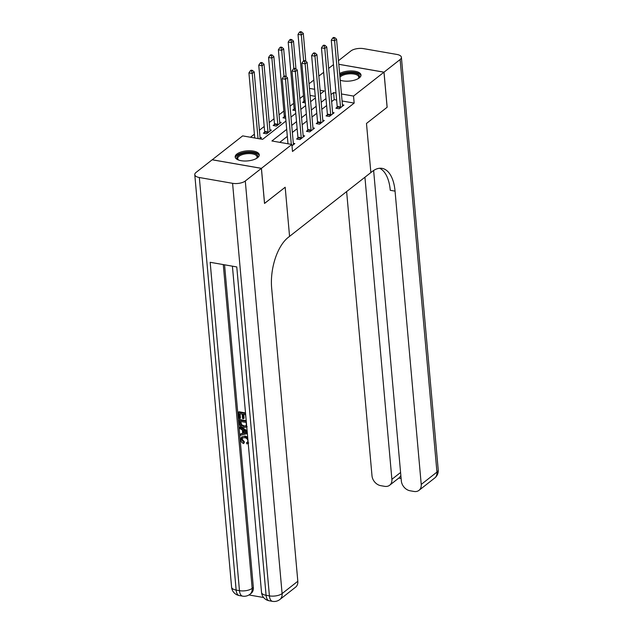 <?xml version="1.0" encoding="UTF-8"?>
<svg xmlns="http://www.w3.org/2000/svg" width="633" height="633" viewBox="0 0 633 633"><rect width="100%" height="100%" fill="white"/><g stroke="black" fill="none" stroke-linecap="round" stroke-linejoin="round"><path stroke-width="0.95" d="M339.628 73.555A12.09 5.04 174.9 0 1 352.795 70.991A12.09 5.04 174.9 0 1 361 74.995A12.09 5.04 174.9 0 1 359.33 77.875A12.09 5.04 174.9 0 1 340.222 80.201M257.599 157.696A12.09 5.04 174.9 0 1 244.267 161.004A12.09 5.04 174.9 0 1 235.183 156.96A12.09 5.04 174.9 0 1 236.845 154.08A12.09 5.04 174.9 0 1 250.185 150.765A12.09 5.04 174.9 0 1 259.269 154.808A12.09 5.04 174.9 0 1 257.599 157.696M212.205 159.801L242.645 135.881L262.6 139.355L285.958 121.03M303.484 95.654L299.828 98.519M293.665 103.361L290.009 106.225M283.845 111.06L279.05 114.826M274.026 118.767L269.231 122.525M264.206 126.473L259.411 130.232M254.387 134.172L250.47 137.242M309.023 83.801L313.818 80.035M318.842 76.095L323.637 72.336M328.662 68.388L333.456 64.629M315.274 96.319L310.059 95.409M260.116 138.928L261.556 137.796L260.06 137.535M264.618 132.21L263.336 133.215L266.659 133.792L271.375 130.097L269.88 129.836M274.437 124.503L273.155 125.508L276.479 126.086L281.194 122.391L279.699 122.129M285.712 118.284L282.975 117.801L284.257 116.804M295.532 110.577L292.794 110.102L294.076 109.098M305.351 102.87L302.614 102.396L303.895 101.391M286.702 129.377L271.913 140.977L291.868 144.459L292.493 151.477L354.163 103.092L342.081 100.987M336.621 100.038L334.208 99.618L331.629 101.636M326.604 105.576L321.809 109.343M316.785 113.283L311.99 117.042M306.965 120.982L302.17 124.748M297.146 128.689L292.351 132.455M287.327 136.396L279.746 142.346M291.987 145.812L294.82 143.596L293.324 143.335M297.874 138.002L296.6 139.007L299.923 139.584L304.639 135.889L303.144 135.628M307.693 130.303L306.419 131.3L309.743 131.886L314.459 128.183L312.963 127.921M317.513 122.596L316.239 123.601L319.562 124.179L324.278 120.484L322.783 120.223M327.332 114.889L326.058 115.894L329.382 116.472L334.097 112.777L332.602 112.516M337.152 107.191L335.878 108.188L339.201 108.773L343.917 105.07L342.421 104.809M338.805 64.321L383.978 72.194L387.111 107.278L366.483 123.451L370.867 172.572L288.15 237.47A38.755 19.022 99.9 0 0 271.644 287.96L297.819 581.252A9.297 7.113 51.9 0 1 295.579 587.179L279.865 599.506A9.297 7.113 -128.1 0 0 282.104 593.58L297.819 581.252M261.389 168.37L212.166 159.793L196.056 172.429A9.297 3.877 -5.1 0 0 194.774 174.645A9.297 3.877 -5.1 0 0 199.332 177.517L232.588 183.317A9.297 3.877 -5.1 0 0 245.287 181.006L261.389 168.37L264.523 203.454L285.182 187.241L264.515 203.415M264.562 203.422L261.429 168.338L212.205 159.761M383.978 72.194L353.538 96.074L341.456 93.969M354.163 103.092L353.538 96.074M291.868 144.459L261.429 168.338M285.182 187.241L289.566 236.362L285.182 187.241M335.988 93.019L333.583 92.6L331.004 94.618M325.979 98.558L321.184 102.324M316.16 106.265L311.365 110.023M306.34 113.972L301.545 117.73M296.521 121.671L291.726 125.437M320.44 93.977L324.27 90.978L320.108 90.25M314.648 89.3L309.434 88.391M290.982 117.089L295.777 113.331M300.802 109.382L305.597 105.624M310.621 101.684L315.416 97.917M334.208 99.618L333.583 92.6M291.315 144.364L285.507 79.275L287.469 77.732L293.38 143.968A1.551 0.76 99.9 0 0 293.483 144.451L293.538 144.593M287.983 143.778L282.176 78.698L285.507 79.275L284.929 76.815L285.72 76.197L284.391 75.968L283.6 76.585L284.929 76.815M283.6 76.585L282.176 78.698M287.469 77.732L285.72 76.197M260.282 138.801L260.218 138.651A1.551 0.76 -80.1 0 1 260.116 138.176L254.205 71.94L252.243 73.475L248.919 72.898L254.727 137.986M251.673 71.023L252.456 70.405L251.127 70.168L250.344 70.785L251.673 71.023L252.243 73.475L258.05 138.564M252.456 70.405L254.205 71.94M248.919 72.898L250.344 70.785M301.197 138.587L301.229 138.374A1.551 0.76 99.9 0 0 301.237 137.804L295.326 71.569L297.288 70.034L303.199 136.269A1.551 0.76 99.9 0 0 303.302 136.744L303.357 136.894M297.739 139.205L297.898 137.796A1.551 0.76 99.9 0 0 297.906 137.226L291.995 70.991L295.326 71.569L294.749 69.108L295.54 68.491L294.21 68.261L293.419 68.878L294.749 69.108M293.419 68.878L291.995 70.991M297.288 70.034L295.54 68.491M311.025 130.881L311.048 130.667A1.551 0.76 99.9 0 0 311.056 130.105L305.146 63.87L307.108 62.327L313.019 128.562A1.551 0.76 99.9 0 0 313.121 129.045L313.177 129.187M307.559 131.498L307.717 130.089A1.551 0.76 99.9 0 0 307.725 129.52L301.814 63.284L305.146 63.87L304.576 61.409L305.359 60.792L304.03 60.554L303.239 61.172L304.576 61.409M303.239 61.172L301.814 63.284M307.108 62.327L305.359 60.792M320.844 123.174L320.868 122.968A1.551 0.76 99.9 0 0 320.876 122.398L314.965 56.163L316.927 54.62L322.838 120.856A1.551 0.76 99.9 0 0 322.941 121.338L322.996 121.481M317.378 123.799L317.537 122.391A1.551 0.76 99.9 0 0 317.544 121.821L311.634 55.585L314.965 56.163L314.395 53.702L315.179 53.085L313.849 52.855L313.058 53.473L314.395 53.702M313.058 53.473L311.634 55.585M316.927 54.62L315.179 53.085M270.101 131.094L270.038 130.952A1.551 0.76 -80.1 0 1 269.935 130.469L264.024 64.234L262.062 65.777L258.739 65.199L264.649 131.435A1.551 0.76 -80.1 0 1 264.641 131.996L264.475 133.413M261.492 63.316L262.276 62.699L260.946 62.469L260.163 63.086L261.492 63.316L262.062 65.777L267.973 132.012A1.551 0.76 -80.1 0 1 267.965 132.582L267.941 132.788M262.276 62.699L264.024 64.234M258.739 65.199L260.163 63.086M279.921 123.395L279.865 123.245A1.551 0.76 -80.1 0 1 279.754 122.762L273.844 56.527L271.881 58.07L268.558 57.492L274.469 123.728A1.551 0.76 -80.1 0 1 274.461 124.297L274.295 125.706M271.312 55.609L272.095 54.992L270.766 54.762L269.982 55.38L271.312 55.609L271.881 58.07L277.792 124.305A1.551 0.76 -80.1 0 1 277.784 124.875L277.76 125.089M272.095 54.992L273.844 56.527M268.558 57.492L269.982 55.38M286.14 76.569L283.663 48.828L281.701 50.363L278.378 49.785L284.288 116.021A1.551 0.76 -80.1 0 1 284.28 116.591L284.114 117.999M281.131 47.91L281.914 47.293L280.585 47.056L279.802 47.673L281.131 47.91L281.701 50.363L284.011 76.261M281.914 47.293L283.663 48.828M278.378 49.785L279.802 47.673M330.663 115.475L330.687 115.261A1.551 0.76 99.9 0 0 330.695 114.692L324.784 48.456L326.747 46.921L332.657 113.157A1.551 0.76 99.9 0 0 332.76 113.631L332.816 113.782M327.198 116.092L327.356 114.684A1.551 0.76 99.9 0 0 327.372 114.114L321.453 47.879L324.784 48.456L324.215 45.995L324.998 45.378L323.669 45.149L322.877 45.766L324.215 45.995M322.877 45.766L321.453 47.879M326.747 46.921L324.998 45.378M295.959 68.862L293.483 41.121L291.52 42.664L288.197 42.087L294.108 108.322A1.551 0.76 -80.1 0 1 294.1 108.884L293.934 110.3M290.951 40.203L291.734 39.586L290.405 39.357L289.621 39.974L290.951 40.203L291.52 42.664L293.831 68.554M291.734 39.586L293.483 41.121M288.197 42.087L289.621 39.974M256.42 158.479A9.685 4.043 -5.1 0 0 257.038 156.849A9.685 4.043 -5.1 0 0 242.637 154.531A9.685 4.043 -5.1 0 0 237.739 158.574A9.685 4.043 -5.1 0 0 238.633 160.062A10.46 4.36 174.9 0 1 238.245 159.833A10.46 4.36 174.9 0 1 242.202 153.574A10.46 4.36 174.9 0 1 254.419 153.273A10.46 4.36 174.9 0 1 256.761 158.179A10.46 4.36 174.9 0 1 256.428 158.472M259.214 155.528A12.011 5.009 -5.1 0 0 241.442 153.067A12.011 5.009 -5.1 0 0 235.365 157.657M339.834 75.825A10.46 4.36 174.9 0 1 351.616 72.763A10.46 4.36 174.9 0 1 359.481 76.466A10.46 4.36 174.9 0 1 358.492 78.357A10.46 4.36 174.9 0 1 358.159 78.658A9.685 4.043 -5.1 0 0 358.776 77.226A9.685 4.043 -5.1 0 0 358.769 77.036A9.685 4.043 -5.1 0 0 350.5 73.784A9.685 4.043 -5.1 0 0 339.961 77.281M360.945 75.715A12.011 5.009 -5.1 0 0 352.352 72.115A12.011 5.009 -5.1 0 0 339.739 74.726M242.574 437.791L242.241 439.239L244.449 441.945L243.665 443.583C241.933 442.823 240.944 441.525 240.698 439.682L241.537 437.007L245.129 436.01L247.669 437.126M241.537 437.007L245.129 436.01M248.223 443.322L246.854 443.923L246.506 442.696L247.732 442.048M247.353 433.565L240.413 435.33L240.303 434.072L242.668 433.542L242.352 429.949L239.804 428.565L239.693 427.307L240.326 426.808L247.099 430.685M240.303 434.072L242.637 433.194M246.095 419.457L245.517 414.678L243.064 414.251L243.46 418.682L242.542 418.516L242.146 414.093L239.377 413.61L239.82 418.579L238.902 418.413L238.356 412.265L238.981 411.774L245.509 412.906M243.745 414.37L244.085 418.184L243.46 418.682M240.065 413.729L240.453 418.081L239.82 418.579M224.557 264.8L253.35 587.44A9.297 7.113 51.9 0 1 251.111 593.366L249.932 594.292A9.297 7.113 -128.1 0 0 252.171 588.366L253.35 587.44M248.951 594.957L263.613 597.512M246.846 426.895L243.697 427.647C241.149 427.212 239.685 425.685 239.314 423.05L239.045 420.035L239.678 419.544L246.205 420.684M245.287 181.006L282.104 593.58A9.297 3.877 174.9 0 1 269.413 595.882L266.082 595.305L236.774 266.928L210.172 262.299L239.472 590.668L236.149 590.091A9.297 3.877 174.9 0 1 231.599 587.218L194.774 174.645M238.356 412.265L245.564 413.523M246.767 426.982L247.163 426.705M239.045 420.035L246.261 421.293M240.073 421.38L240.967 425.21L243.61 426.46L246.324 425.526L246.213 422.456L240.073 421.38M245.881 426.159L246.324 425.526M240.754 421.499L241.6 424.711L244.235 425.969L246.142 425.89M240.231 423.121L240.856 422.622M240.967 425.21L241.6 424.711M243.61 426.46L244.235 425.969M239.693 427.307L247.179 431.579M245.588 431.714L243.301 430.464L243.563 433.344L247.115 432.545L245.588 431.714M244.006 430.851L244.188 432.845L246.593 432.307M243.563 433.344L244.188 432.845M246.506 442.696L247.471 442.325L247.962 440.869C247.558 439.001 246.443 437.949 244.615 437.688L242.225 437.989L241.608 439.729L242.241 439.239M241.608 439.729L243.824 442.443L244.449 441.945M244.504 436.501L247.78 438.353M243.824 442.443L243.665 443.583M384.017 72.162L387.151 107.246L366.483 123.451L370.867 172.572L372.283 171.464A38.755 19.022 -80.1 0 1 382.071 168.362A38.755 19.022 -80.1 0 1 395.055 191.134L421.23 484.427L436.944 472.099L400.119 59.526L384.017 72.162L338.805 64.281M364.932 177.224L391.89 479.316A9.297 7.113 -128.1 0 1 389.651 485.242A9.297 7.113 -128.1 0 1 384.666 486.342L380.742 485.661A9.297 7.113 -128.1 0 1 372.006 475.85L346.631 191.585M400.119 59.526A9.297 3.877 -5.1 0 0 401.401 57.31A9.297 3.877 -5.1 0 0 396.851 54.438L363.587 48.646A9.297 3.877 -5.1 0 0 350.896 50.949L338.481 60.689M373.628 170.491L401.338 480.961A9.297 7.113 -128.1 0 0 410.073 490.773L413.998 491.453A9.297 7.113 -128.1 0 0 418.991 490.353A9.297 7.113 -128.1 0 0 421.23 484.427M400.847 475.454A9.297 7.113 51.9 0 1 400.626 475.945L400.895 475.992M379.618 168.259A38.755 19.022 -80.1 0 1 390.268 190.304L395.055 191.134M389.651 485.242L399.431 477.567L400.626 475.945M340.483 107.768L340.507 107.555A1.551 0.76 99.9 0 0 340.514 106.993L334.604 40.757L336.566 39.214L342.477 105.45A1.551 0.76 99.9 0 0 342.58 105.925L342.635 106.075M337.017 108.385L337.175 106.977A1.551 0.76 99.9 0 0 337.191 106.407L331.273 40.172L334.604 40.757L334.034 38.297L334.817 37.679L333.488 37.442L332.697 38.059L334.034 38.297M332.697 38.059L331.273 40.172M336.566 39.214L334.817 37.679M305.779 61.164L303.302 33.414L301.34 34.957L298.016 34.38L303.927 100.615A1.551 0.76 -80.1 0 1 303.919 101.185L303.753 102.593M300.77 32.497L301.553 31.879L300.224 31.65L299.441 32.267L300.77 32.497L301.34 34.957L303.65 60.855M301.553 31.879L303.302 33.414M298.016 34.38L299.441 32.267M301.229 138.374L297.898 137.796M301.237 137.804L297.906 137.226M311.048 130.667L307.717 130.089M311.056 130.105L307.725 129.52M320.868 122.968L317.537 122.391M320.876 122.398L317.544 121.821M264.649 131.435L267.973 132.012M264.641 131.996L267.965 132.582M274.469 123.728L277.792 124.305M274.461 124.297L277.784 124.875M284.288 116.021L285.53 116.243M284.28 116.591L285.578 116.82M330.687 115.261L327.356 114.684M330.695 114.692L327.372 114.114M294.108 108.322L295.35 108.536M294.1 108.884L295.397 109.113M199.332 177.517L236.149 590.091A9.297 4.566 99.9 0 0 239.266 595.558L242.589 596.136A9.297 4.566 -80.1 0 1 239.472 590.668A9.297 3.877 174.9 0 0 252.171 588.366L223.275 264.578M232.414 266.169L261.532 592.433A9.297 3.877 174.9 0 0 266.082 595.305A9.297 4.566 99.9 0 0 269.199 600.772L272.53 601.35A9.297 4.566 -80.1 0 1 269.413 595.882L232.588 183.317M245.58 432.893L246.213 432.394M391.89 479.316L400.586 472.495M436.944 472.099A9.297 7.113 51.9 0 1 434.697 478.026A9.297 9.297 0 0 0 438.226 469.884A9.297 3.877 174.9 0 1 436.944 472.099M340.507 107.555L337.175 106.977M340.514 106.993L337.191 106.407M303.927 100.615L305.169 100.829M303.919 101.185L305.217 101.415M261.532 592.433A9.297 9.297 0 0 0 269.199 600.772M272.53 601.35A9.297 9.297 0 0 0 279.865 599.506M231.599 587.218A9.297 9.297 0 0 0 239.266 595.558M242.589 596.136A9.297 9.297 0 0 0 249.932 594.292M248.706 442.958L248.073 443.456M418.991 490.353L434.697 478.026M438.226 469.884L401.401 57.31M398.782 478.081L401.116 478.485"/></g></svg>
